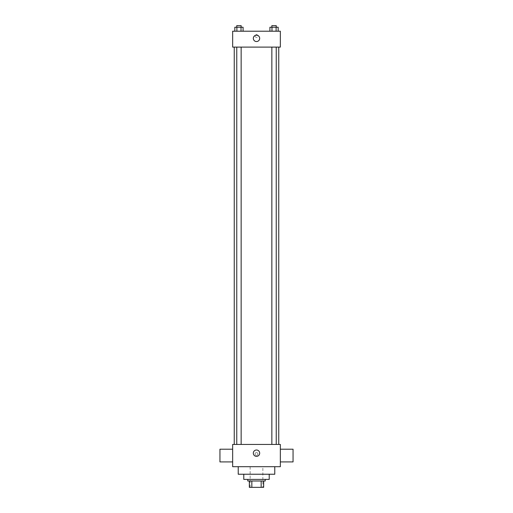 <?xml version="1.0" encoding="UTF-8"?>
<svg xmlns="http://www.w3.org/2000/svg" width="513" height="513" viewBox="0 0 513 513"><rect width="100%" height="100%" fill="white"/><g stroke="black" fill="none" stroke-linecap="round" stroke-linejoin="round"><path stroke-width="0.38" stroke-dasharray="2.56 1.92" d="M262.855 466.689L250.145 466.689L262.855 466.689L262.855 487.35L250.145 487.35L262.855 487.35M251.838 487.35L249.35 487.35L249.35 480.995L251.838 480.995L251.838 487.35L263.65 487.35M261.162 480.995L251.838 480.995L261.162 480.995L261.162 487.35M251.838 480.995L249.35 480.995M247.76 480.995L265.24 480.995M243.784 479.405L269.216 479.405M238.224 474.236L274.776 474.236M256.5 466.689L238.224 466.689L256.5 466.689M232.658 466.689L280.342 466.689L280.342 444.438L232.658 444.438L232.658 466.689M256.5 452.581A1.392 1.392 0 0 0 255.294 454.672A1.392 1.392 0 0 0 257.706 454.672A1.392 1.392 0 0 0 256.5 452.581A1.392 1.392 0 0 1 257.706 454.672A1.392 1.392 0 0 1 255.294 454.672A1.392 1.392 0 0 1 256.5 452.581M274.045 444.438L271.852 444.438L274.045 444.438M241.148 444.438L236.762 444.438L241.148 444.438L236.762 444.438L241.148 444.438L241.148 47.106L236.762 47.106L241.148 47.106M256.5 444.438L278.751 444.438L256.5 444.438M280.342 455.563L280.342 461.918L280.342 455.563M232.658 455.563L232.658 461.918L232.658 455.563M253.319 453.178A3.181 3.181 0 0 0 258.09 455.935A3.181 3.181 0 0 0 258.09 450.427A3.181 3.181 0 0 0 253.319 453.178M293.058 461.918L293.058 449.208M219.942 449.208L219.942 461.918M256.5 47.106L234.249 47.106L256.5 47.106M274.045 47.106L271.852 47.106L274.045 47.106M232.658 47.106L280.342 47.106L280.342 31.21L232.658 31.21L232.658 47.106M257.892 35.981A1.392 1.392 0 0 0 255.807 34.775A1.392 1.392 0 0 0 255.807 37.186A1.392 1.392 0 0 0 257.892 35.981A1.392 1.392 0 0 0 255.807 34.775A1.392 1.392 0 0 0 255.807 37.186A1.392 1.392 0 0 0 257.892 35.981M234.826 31.21L234.826 27.24L236.891 27.24L236.891 31.21L234.826 31.21L243.085 31.21L234.826 31.21L243.085 31.21L234.826 31.21L243.085 31.21L234.826 31.21L236.891 31.21L236.891 27.24L243.085 27.24L241.02 27.24L241.02 31.21L241.02 27.24L234.826 27.24L243.085 27.24L243.085 31.21M269.915 31.21L269.915 27.24L271.98 27.24L271.98 31.21L269.915 31.21L278.174 31.21L269.915 31.21L278.174 31.21L269.915 31.21L278.174 31.21L269.915 31.21L271.98 31.21L271.98 27.24L278.174 27.24L276.109 27.24L276.109 31.21L276.109 27.24L269.915 27.24L278.174 27.24L278.174 31.21M232.658 37.372L232.658 34.589L232.658 37.372M280.342 34.589L280.342 37.372L280.342 34.589M259.681 38.366A3.181 3.181 0 0 1 254.91 41.117A3.181 3.181 0 0 1 254.91 35.615A3.181 3.181 0 0 1 259.681 38.366M276.238 27.24L271.852 27.24L276.238 27.24L271.852 27.24L276.238 27.24L276.238 25.65L271.852 25.65L276.238 25.65L271.852 25.65L271.852 27.24M241.148 27.24L236.762 27.24L241.148 27.24L236.762 27.24L241.148 27.24L241.148 25.65L236.762 25.65L241.148 25.65L236.762 25.65L236.762 27.24M276.109 27.24L276.109 31.21M271.98 27.24L271.98 31.21M241.02 27.24L241.02 31.21M236.891 27.24L236.891 31.21M250.145 487.35L250.145 466.689M236.762 47.106L236.762 444.438M271.852 47.106L271.852 444.438M276.238 47.106L276.238 444.438"/><path stroke-width="0.77" d="M261.162 480.995L261.162 487.35L249.35 487.35L249.35 480.995M261.162 487.35L263.65 487.35L263.65 480.995L263.65 487.35M265.24 479.405L265.24 480.995L247.76 480.995L247.76 479.405M251.838 480.995L251.838 487.35M269.216 474.236L269.216 479.405L243.784 479.405L243.784 474.236M274.776 466.689L274.776 474.236L238.224 474.236L238.224 466.689M280.342 466.689L232.658 466.689L232.658 444.438L280.342 444.438L280.342 466.689M253.319 453.178A3.181 3.181 0 0 1 258.09 450.427A3.181 3.181 0 0 1 258.09 455.935A3.181 3.181 0 0 1 253.319 453.178M280.342 449.208L293.058 449.208L293.058 461.918L280.342 461.918M232.658 461.918L219.942 461.918L219.942 449.208L232.658 449.208M280.342 47.106L232.658 47.106L232.658 31.21L280.342 31.21L280.342 47.106M259.681 38.366A3.181 3.181 0 0 1 254.91 41.117A3.181 3.181 0 0 1 254.91 35.615A3.181 3.181 0 0 1 259.681 38.366M278.174 31.21L278.174 27.24L269.915 27.24L269.915 31.21M276.109 27.24L276.109 31.21M271.98 27.24L271.98 31.21M271.852 27.24L271.852 25.65L276.238 25.65L276.238 27.24M243.085 31.21L243.085 27.24L234.826 27.24L234.826 31.21M241.02 27.24L241.02 31.21M236.891 27.24L236.891 31.21M236.762 27.24L236.762 25.65L241.148 25.65L241.148 27.24M234.249 47.106L234.249 444.438M278.751 47.106L278.751 444.438M276.238 444.438L276.238 47.106M271.852 444.438L271.852 47.106M236.762 47.106L236.762 444.438M241.148 47.106L241.148 444.438"/></g></svg>
